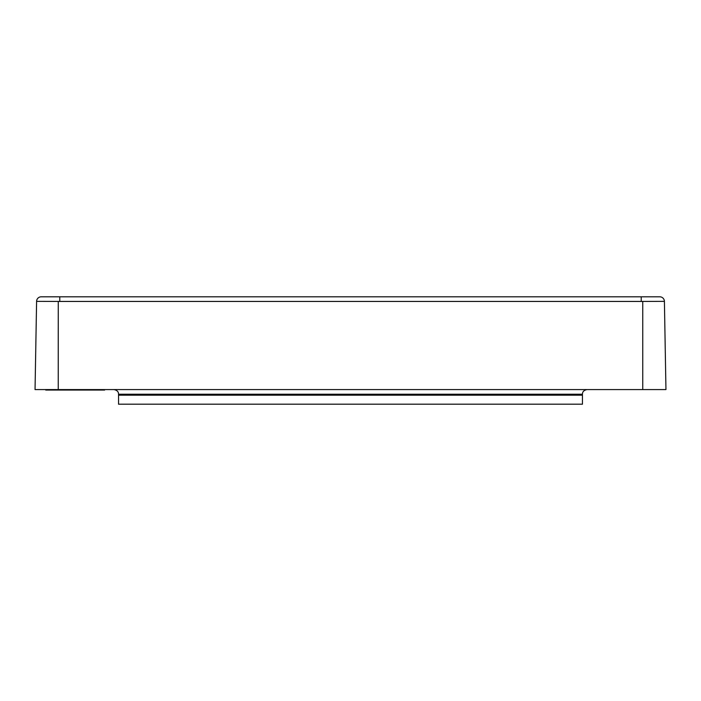 <?xml version="1.0" encoding="UTF-8"?>
<svg xmlns="http://www.w3.org/2000/svg" width="701" height="701" viewBox="0 0 701 701"><rect width="100%" height="100%" fill="white"/><g stroke="black" fill="none" stroke-linecap="round" stroke-linejoin="round"><path stroke-width="1.05" d="M118.548 395.198L582.452 395.198L582.452 404.197L118.548 404.197L118.548 394.225C118.565 391.701 117.023 390.15 113.912 389.581M582.452 395.198L582.452 394.225C582.435 391.701 583.977 390.15 587.087 389.581M650.265 301.412L646.585 301.421M642.756 301.439L641.213 301.439L642.756 301.439L642.756 380.766L642.756 327.849M41.228 296.803A4.635 4.635 90 0 0 36.592 301.36A4.635 4.635 90 0 1 41.228 296.803L59.787 296.803L41.228 296.803A4.635 4.635 0 0 0 36.592 301.36L35.05 389.581L665.95 389.581L664.408 301.36A4.635 4.635 0 0 0 659.772 296.803L641.213 296.803L659.772 296.803A4.635 4.635 -90 0 1 664.408 301.36L642.738 301.421M54.415 301.421L50.735 301.412M58.244 327.849L58.244 389.581M36.592 301.36L58.262 301.421L58.244 380.766M58.262 301.421L59.787 301.439L59.787 296.803L641.213 296.803L641.213 301.439L58.244 301.439M642.756 389.581L642.756 380.766M45.723 389.581L45.723 390.045L104.633 390.045L104.633 389.581M582.452 394.225L118.548 394.225M48.036 389.581L48.036 390.045M102.311 389.581L102.311 390.045"/></g></svg>
